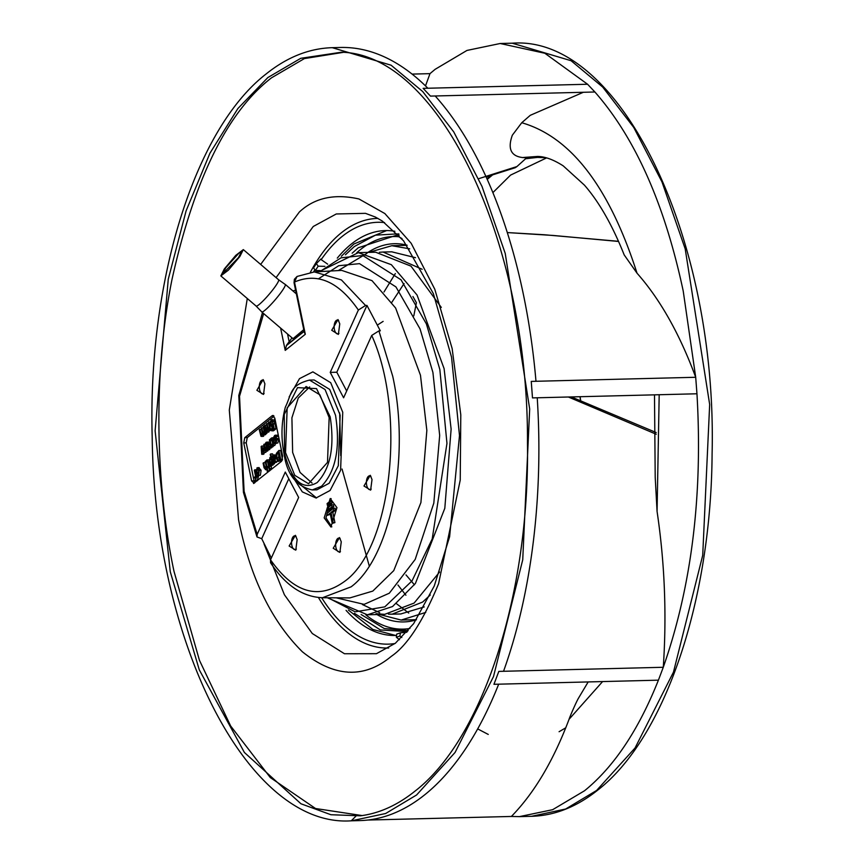 <?xml version="1.0" encoding="UTF-8"?>
<svg xmlns="http://www.w3.org/2000/svg" width="864" height="864" viewBox="0 0 864 864"><rect width="100%" height="100%" fill="white"/><g stroke="black" fill="none" stroke-linecap="round" stroke-linejoin="round"><path stroke-width="1.3" d="M271.328 558.036L261.727 538.704L257.008 536.976L257.17 534.416L285.293 472.057L298.652 497.459L270.529 559.818C293.954 593.104 318.697 600.253 344.747 581.267C391.651 547.96 406.523 412.441 371.725 335.437L343.602 397.796L330.242 372.395L358.366 310.036C338.72 281.588 317.423 272.257 294.494 282.031L305.305 334.282L285.228 350.384L280.616 328.072M270.529 559.818L270.562 562.756C285.336 585.274 302.638 596.927 322.477 597.726L351.119 586.829C390.604 557.615 410.54 456.635 392.71 376.196L378.907 330.88L380.311 330.815L366.952 305.413L365.548 305.478L341.42 279.936L314.356 271.922L297.065 276.448L294.052 282.776L304.301 332.219L305.305 334.282M317.174 482.566C302.735 490.86 291.848 481.14 284.526 453.395L284.256 414.482L297.508 387.644L316.526 388.606L330.156 416.804C334.778 446.72 330.448 468.644 317.174 482.566M333.234 548.262L339.509 537.559L341.269 541.825L339.876 552.409L333.234 548.262M331.733 330.275L338.008 319.561L339.768 323.838L338.375 334.411L331.733 330.275M289.148 396.943L299.484 378.648L312.876 371.855L330.718 382.709L342.738 412.247L340.6 470.297L330.091 490.471L316.019 497.999L302.303 491.875L291.071 474.12M254.21 483.224L251.597 480.892L243.734 442.919L244.771 437.659L272.16 415.703L274.763 418.036L282.625 456.008L281.588 461.268L253.53 483.494M273.542 415.67L272.84 415.433M336.949 507.643L330.923 527.008L324.173 517.892L330.21 498.528L336.949 507.643M363.982 486L370.256 475.286L372.017 479.552L370.624 490.136L363.982 486M256.878 390.29L263.142 379.588L264.902 383.854L263.52 394.438L256.878 390.29M289.127 546.016L295.402 535.313L297.151 539.579L295.769 550.163L289.127 546.016M263.65 313.578L239.533 396.274L244.102 491.335L257.17 534.416M378.907 330.88L371.725 335.437M261.727 538.704L288.792 478.699M340.459 551.372A6.923 3.38 88.6 0 1 339.196 551.912A6.923 3.38 88.6 0 1 335.923 547.484A6.923 3.38 88.6 0 1 338.85 538.078A6.923 3.38 88.6 0 1 340.146 538.564M338.958 333.385A6.923 3.38 88.6 0 1 337.705 333.925A6.923 3.38 88.6 0 1 334.422 329.497A6.923 3.38 88.6 0 1 337.36 320.09A6.923 3.38 88.6 0 1 338.645 320.576M316.559 497.977L294.872 480.049M254.848 482.717L254.081 480.827L251.597 480.892M274.007 416.156L247.266 437.594L244.771 437.659M243.734 442.919L246.218 442.854L247.266 437.594M246.218 442.854L254.081 480.827M331.808 526.867L325.955 517.838L331.106 498.614M371.207 489.11A6.923 3.38 88.6 0 1 369.954 489.65A6.923 3.38 88.6 0 1 366.671 485.222A6.923 3.38 88.6 0 1 369.608 475.816A6.923 3.38 88.6 0 1 370.894 476.302M264.103 393.401A6.923 3.38 88.6 0 1 262.84 393.952A6.923 3.38 88.6 0 1 259.567 389.524A6.923 3.38 88.6 0 1 262.494 380.117A6.923 3.38 88.6 0 1 263.779 380.592M296.352 549.126A6.923 3.38 88.6 0 1 295.088 549.677A6.923 3.38 88.6 0 1 291.816 545.249A6.923 3.38 88.6 0 1 294.743 535.842A6.923 3.38 88.6 0 1 296.028 536.317M304.085 331.171L286.513 345.254L285.228 350.384M286.513 345.254L292.043 337.846M286.751 345.341L304.128 331.409M358.366 310.036L365.548 305.478M366.952 305.413L336.809 372.233L330.242 372.395M336.809 372.233L346.669 390.982M295.585 293.22L296.179 293.047M316.883 489.834L312.26 489.942L321.505 486.27C335.848 471.236 340.524 447.563 335.534 415.26L325.069 389.534L309.528 380.084L314.14 379.966L329.681 389.416L340.157 415.141L338.299 465.707L329.141 483.278L316.883 489.834L314.561 489.683M268.002 431.978L268.844 432.011L269.633 429.937L270.788 430.445L271.523 428.717M269.633 429.937L270.788 430.445L267.862 429.98L267.073 432.054L266.231 432.022L264.546 425.531L266.706 425.034M272.257 429.041L269.903 429.548L272.257 429.041L271.706 426.362M271.739 430.834L273.521 430.79L276.026 428.782L274.244 428.825L271.739 430.834L271.512 429.721L273.424 428.188L272.905 425.65L271.318 426.298L270.378 424.375L270.302 421.772L271.231 419.936L272.538 419.526L272.776 420.898L274.547 420.854L274.039 419.483M273.316 425.002L272.689 422.107L273.953 420.746M276.026 428.782L275.011 423.889L273.229 423.932L274.244 428.825M263.714 452.725L265.972 452.304L263.714 452.725L261.738 447.887L262.31 453.859L261.738 454.324L263.509 454.28L263.984 452.725M261.738 454.324L261.122 446.504L261.662 446.072L263.628 450.9L263.855 444.312L266.209 450.727L265.604 451.213L267.386 451.17L267.667 449.809M266.382 446.299L265.928 445.09M265.972 452.304L265.907 451.202M265.421 445.1L267.224 445.025L265.421 445.1L265.14 443.794L266.188 442.249L268.672 444.56L270.454 444.506L267.97 442.206M268.499 449.582L269.654 449.582L270.367 447.93M267.224 445.025L268.186 443.254M269.622 447.952L269.363 446.699L270.443 444.928L269.395 439.873L269.968 439.409L271.447 446.526L270.875 446.99L270.648 445.932L269.622 447.952L271.404 447.908L272.084 446.958M270.875 446.99L272.646 446.947L273.067 445.716M272.776 444.323L272.03 440.705M269.968 439.409L271.469 438.016L272.819 438.005L273.834 440.446L273.974 443.567L273.013 445.457L271.89 445.727L271.609 444.377L272.808 444.409L273.24 440.921L271.706 439.052L270.864 440.737L272.635 440.683L272.905 439.949M275.789 442.001L275.519 440.003M271.89 445.727L274.795 445.414L273.672 445.684L274.795 445.414L275.767 443.329M276.221 436.471L274.417 437.098L274.385 438.08L276.923 439.798L276.102 442.994L274.936 443.329L274.666 442.044L275.886 441.99L276.372 440.446L273.834 438.707L273.845 436.86L274.709 435.413L275.972 435.1L276.221 436.471L277.992 436.428L277.744 435.056L276.48 435.37M276.88 438.631L276.156 438.037L276.674 436.396L275.659 436.244M275.292 443.318L277.873 442.951L278.694 439.754L277.614 438.426L275.778 438.48L277.549 438.426M276.707 443.286L274.936 443.329M256.759 476.539L255.193 480.978L256.975 480.935L258.53 476.485L258.325 475.502L256.554 475.546L256.759 476.539L258.53 476.485M259.6 475.276L260.366 475.254L261.112 470.264L258.811 467.726M266.296 466.787L265.442 462.65L263.66 462.694L264.946 468.256L265.594 468.353L266.306 466.787L265.205 461.462L266.274 460.987M265.777 460.998L267.829 470.912L267.257 471.377L269.611 470.869L269.212 468.968M269.158 459.94L268.585 459.961M269.158 468.979L268.736 466.927L267.678 467.78L267.473 466.787L268.531 465.934L267.462 461.225L266.436 461.797L266.209 460.717L266.814 460.004L268.294 461.527L269.708 466.15L269.158 468.979L271.512 468.472L271.296 465.242M272.473 465.124L273.866 463.331M272.246 464.119L272.084 463.374L271.242 465.156L269.255 462.586L269.892 457.542L270.842 457.358L270.227 454.367L270.799 453.913L272.819 463.655L272.246 464.119L274.018 464.076L274.363 462.478M273.586 458.741L273.38 457.736M272.851 455.188L272.581 453.859L270.799 453.913M276.113 454.939L273.132 454.918L275.616 457.218L274.817 462.283L273.661 462.283L272.646 459.497L275.011 457.596L273.348 455.954L272.711 456.829L274.493 456.786L275.13 455.911M275.443 462.24L276.599 462.24L277.301 460.652M274.169 457.682L272.354 457.758L274.126 457.715L274.493 456.786M282.528 459.616L280.638 450.457L278.856 450.511L280.822 459.994L282.42 459.961M280.822 459.994L278.305 461.441L282.344 460.156M262.732 436.201L263.574 436.234L264.362 434.16L265.518 434.678L266.252 432.94M264.362 434.16L265.518 434.678L262.591 434.203L261.803 436.277L260.96 436.244L259.276 429.754L261.436 429.257M266.987 433.264L264.632 433.771L266.414 433.728L266.76 432.184M331.981 506.758L327.424 510.419L329.195 510.376L333.763 506.714L333.364 504.814L331.592 504.857L331.981 506.758L333.763 506.714M330.21 503.312L327.467 505.505L329.238 505.462L331.981 503.269L331.592 501.368L329.81 501.412L330.21 503.312L331.981 503.269M335.534 510.16L335.146 508.259L333.364 508.302L333.763 510.203L335.534 510.16L332.802 512.352L334.919 522.612L332.23 523.379L330.113 513.13L327.37 515.322L326.981 513.432L333.364 508.302M327.37 515.322L330.35 514.318M269.903 429.548L269.741 428.76L269.006 430.499L267.862 429.98M268.844 432.011L266.231 432.022M265.118 425.066L266.393 430.682L267.084 430.661M266.987 430.79L266.393 430.682L267.592 429.268L266.49 423.976L268.65 423.479M267.062 423.511L268.337 429.127L269.028 429.106M268.92 429.235L268.337 429.127L269.536 427.745L268.434 422.42L270.281 421.924M269.006 421.956L270.486 429.084M272.981 426.028L271.318 426.298M272.819 420.865L274.59 420.822M272.776 420.898L271.447 421.049L270.907 422.15L272.689 422.107M270.907 422.15L270.994 423.889L272.117 425.034M272.376 424.883L273.229 423.932M262.31 453.859L264.092 453.805M261.662 446.072L263.39 446.029M263.855 444.312L265.248 444.28M266.209 450.727L267.98 450.684M265.604 451.213L263.855 446.18L264.19 452.347M266.188 442.249L268.456 442.022M268.672 444.56L267.883 449.626L266.728 449.626L265.702 446.839L268.078 444.938L266.414 443.297L265.777 444.172L267.548 444.128M269.654 449.582L266.728 449.626M265.777 444.172L265.453 445.068M271.447 446.526L273.229 446.483M270.896 440.705L272.668 440.662M270.864 440.737L270.583 439.387M271.469 438.016L274.59 437.962M271.652 444.355L272.894 444.323M274.698 442.022L275.897 441.979L274.698 442.022M276.372 440.446L275.832 439.798M276.242 436.45L278.024 436.406M274.417 437.098L276.199 437.054M276.156 438.037L274.385 438.08L275.098 438.674M256.37 476.842L258.142 476.798M255.193 480.978L255.863 477.533L254.858 478.062L255.928 478.03M254.858 478.062L254.653 477.068L255.582 476.312L254.318 470.189L256.273 469.692M254.891 469.724L256.554 475.546M257.029 467.78L259.34 470.308L258.584 475.297L256.284 472.759L257.029 467.78L259.157 467.597M260.366 475.254L258.584 475.297L260.01 475.384M267.257 471.377L266.512 467.791L265.421 469.714L267.203 469.67M267.451 469.573L265.68 469.616L264.049 467.78L263.088 463.147L263.66 462.694M266.728 468.212L265.594 468.353M267.829 470.912L269.611 470.869M266.468 461.765L267.646 461.743L266.436 461.797M266.814 460.004L268.866 459.853M269.503 465.167L270.637 465.134M269.708 466.15L271.48 466.106M269.32 466.463L271.091 466.42M269.741 468.515L271.512 468.472M267.678 467.78L268.909 467.748M273.013 465.113L271.242 465.156L272.765 465.199M269.892 457.542L270.842 457.358M272.819 463.655L274.601 463.612M272.711 456.829L272.387 457.736L272.084 456.451L273.132 454.918M276.599 462.24L273.661 462.283M277.992 461.387L276.242 458.125L276.35 453.406L278.856 450.511M264.632 433.771L264.47 432.983L263.736 434.722L262.591 434.203M263.574 436.234L260.96 436.244M259.859 429.3L261.122 434.905L261.814 434.884M261.716 435.013L261.122 434.905L262.332 433.49L261.22 428.198L263.38 427.702M261.792 427.734L263.066 433.35L263.758 433.328M263.65 433.458L263.066 433.35L264.265 431.968L263.164 426.643L264.676 426.157M263.736 426.179L265.216 433.307M327.424 510.419L327.024 508.518L331.592 504.857M327.467 505.505L327.078 503.615L329.81 501.412M333.763 510.203L331.02 512.395L332.802 512.352M331.02 512.395L333.148 522.655L334.919 522.612M333.148 522.655L332.23 523.379M261.727 311.926L293.015 338.677L303.761 329.627M439.592 572.022L414.104 603.083L384.674 614.358L376.002 613.71M267.71 448.61L268.261 445.856L266.458 447.304L266.944 448.578L268.726 448.535M258.379 474.271L258.746 470.783L257.245 468.806L256.878 472.284L258.174 474.347M271.879 462.37L271.048 458.32L270.205 458.536L269.816 461.97L271.145 463.903L271.879 462.37M271.048 458.32L271.987 458.492M274.644 461.279L275.206 458.514L273.391 459.961L273.888 461.236L275.659 461.192M278.748 460.145L279.99 459.389L278.478 452.088L276.89 454.097L276.88 457.639L278.446 460.188M256.014 305.986L261.9 312.001A18.112 2.354 -49.5 0 0 281.61 291.643A18.112 2.354 -49.5 0 0 285.368 284.548L278.5 279.677M338.278 270.583L367.016 253.303M327.305 597.758L367.373 614.79L392.548 606.539L415.411 583.459L444.809 508.302L451.127 429.138L444.096 368.593L417.031 294.991L391.349 264.686L358.355 252.644L375.646 252.212L410.994 266.144L441.299 307.4M285.53 452.596L287.172 407.83L306.126 386.478L319.885 394.837L329.152 417.614L327.51 462.37L308.556 483.732L294.797 475.362L285.53 452.596M266.458 447.304L268.283 447.466M258.563 470.135L258.833 472.9M271.48 460.426L271.804 462.65M273.391 459.961L275.216 460.134M278.813 453.686L276.89 454.097M278.662 454.054L278.651 457.596L279.979 460.112M243.324 249.61L278.597 279.763A17.302 2.246 130.5 0 1 275.119 286.697A17.302 2.246 130.5 0 1 263.628 300.337A17.302 2.246 130.5 0 1 256.122 306.061L220.838 275.908L228.355 270.184L239.836 256.543L243.324 249.61L235.807 255.334L224.316 268.974L220.838 275.908M312.088 483.095L300.067 472.446L292.637 452.412L291.913 417.809L298.274 398.045L309.701 386.942M362.394 604.53L379.706 612.695M388.411 614.11L392.126 614.174L422.615 602.068L430.272 595.015M422.161 269.276L383.108 252.029L379.372 252.288M238.464 257.634L241.337 251.932L238.928 253.141L225.688 267.883L222.826 273.586L238.464 257.634M391.727 251.813L415.53 257.688M424.235 606.917L400.777 613.958M425.747 612.425L401.166 620.06L376.218 613.656M368.863 252.385L391.835 245.711L409.676 248.832M391.835 245.711L405.68 245.365A187.229 91.336 88.6 0 1 407.128 245.344M416.448 619.65A187.229 91.336 88.6 0 1 415.001 619.715L401.166 620.06M406.998 245.171A189.162 92.275 -91.4 0 0 402.052 244.177A189.162 92.275 -91.4 0 0 367.945 252.407M376.974 614.552A189.162 92.275 -91.4 0 0 411.448 621.076A189.162 92.275 -91.4 0 0 416.329 619.834M398.725 236.725A196.344 95.774 -91.4 0 0 360.353 249.674A196.344 95.774 -91.4 0 0 356.778 252.709M365.807 614.801A196.344 95.774 -91.4 0 0 409.957 628.463M398.023 234.76L358.29 247.752L352.145 253.228M361.152 614.531L384.275 628.528L408.164 630.634M404.082 283.554L391.889 302.227M405.994 574.895L414.45 584.82M413.813 315.846L416.405 302.692L412.938 296.525M405.918 595.21L397.958 585.025M384.005 291.967L395.323 273.586M339.671 412.916L340.729 455.652M342.047 469.033L369.274 565.985M396.522 603.731L408.748 613.062M425.509 85.914L429.98 73.645L412.074 74.099M377.676 324.886L383.141 321.376M429.98 73.645L435.11 69.336L466.97 50.436L500.18 43.502L544.86 53.266L587.585 84.251L427.864 88.236A386.672 188.622 -91.4 0 0 340.448 47.477L332.273 47.682C309.269 48.352 287.258 57.067 266.274 73.85C194.972 128.833 147.69 280.314 152.194 437.108C154.397 643.918 248.864 828.274 351.54 820.8L385.668 813.499L416.61 794.966L455.069 752.468L493.495 676.598L522.731 559.807L529.686 408.964L505.224 253.411L482.004 186.43L453.751 131.911L422.723 91.562L391.1 65.21L332.284 47.682M479.002 178.589L516.92 166.568L526.673 157.777L522.504 157.54C510.894 156.103 507.503 148.662 512.33 135.205L521.748 122.731L530.28 115.312L583.34 92.286M618.538 241.315L544.493 234.76L507.276 232.567L553.381 235.472L618.592 241.456M522.504 157.54L537.505 156.449C544.903 156.492 553.457 159.624 563.188 165.834L584.42 185.123C599.119 201.96 612.382 225.234 624.197 254.923L637.038 273.208C660.172 299.354 679.72 334.044 695.704 377.276L535.982 381.283A386.672 188.622 -91.4 0 0 435.186 95.98L430.456 96.098L423.133 88.355L427.864 88.236M654.491 394.837L655.204 477.23L657.072 511.456C664.729 562.907 666.803 614.844 663.282 667.278C691.664 586.224 702.886 495.061 696.956 393.779L532.494 397.904L531.252 381.402L535.982 381.283M568.372 397.008L656.251 434.246M588.179 681.934L578.524 698.112C576.126 702.108 569.462 717.649 569.063 719.269C553.489 760.644 534.265 793.033 511.38 816.458L519.437 816.62L552.658 809.687L584.507 790.776C613.904 766.93 638.539 730.058 658.411 680.173L663.282 667.278L503.539 671.285A386.672 188.622 -91.4 0 0 537.224 397.786M658.411 680.173L493.949 684.299L498.82 671.404L503.539 671.285M511.38 816.458L367.783 820.044M351.626 820.444L356.065 816.005M696.956 393.779L695.704 377.276L683.219 291.028C664.772 204.39 635.332 138.046 594.896 91.994L435.186 95.98M486.097 176.936L515.214 167.724L516.92 166.568M537.516 156.449L538.088 156.481M351.54 820.8L359.716 820.595A386.672 188.622 -91.4 0 0 424.775 794.761A386.672 188.622 -91.4 0 0 498.679 684.18M492.858 192.64L510.57 175.1L546.556 157.918M492.815 174.722L487.21 179.41M486.918 178.783L490.957 175.327M526.673 157.777L539.406 156.578M545.886 157.734L537.494 157.399L526.068 158.695M362.167 815.573L315.533 808.51L270.302 777.568L230.656 725.987L199.454 660.323L174.042 571.514C156.179 488.387 152.377 376.272 172.033 279.299C194.4 178.794 227.578 111.629 271.555 77.792L304.376 58.59L343.148 52.38M260.647 264.427L299.344 212.004C314.604 197.824 334.454 193.482 358.906 198.958L384.869 213.559L411.188 243.313L434.776 289.202L452.142 348.527L460.793 414.85L460.231 480.092L438.588 583.729C423.047 621.27 407.3 645.462 391.349 656.305C364.133 678.942 334.476 677.43 302.368 651.78C271.285 620.968 250.009 576.968 238.561 519.782L229.295 410.044L247.288 298.512M310.338 272.333A214.866 104.814 88.6 0 1 341.356 232.783A214.866 104.814 88.6 0 1 377.978 218.408M388.681 648.011A214.866 104.814 88.6 0 1 318.438 597.521M313.556 267.829L315.36 270.475L318.179 266.198L316.386 263.552L313.427 267.991L316.386 263.552L320.944 258.973L321.192 259.643A210.989 102.924 88.6 0 1 342.22 236.39A210.989 102.924 88.6 0 1 384.566 222.588M395.053 643.507A210.989 102.924 88.6 0 1 321.667 597.715M313.546 271.976A210.989 102.924 88.6 0 1 314.518 270.259M337.295 258.109A202.511 98.788 88.6 0 1 351.248 244.112A202.511 98.788 88.6 0 1 385.333 230.58A202.511 98.788 88.6 0 1 394.87 231.282M321.192 259.643L327.672 264.157M395.636 635.483A202.511 98.788 88.6 0 1 395.42 635.483A202.511 98.788 88.6 0 1 346.075 610.384M399.492 639.716L396.371 637.276L396.652 634.133L400.453 632.804L399.87 636.012L401.792 637.524M341.356 256.262L353.819 244.048L386.618 230.569M398.736 233.766L399.19 236.812M395.636 635.429L372.881 629.478L348.397 610.038M318.179 266.198L324.918 266.35M320.252 270.583L315.36 270.475M406.728 632.286L400.453 632.804M345.427 254.804L354.337 246.532L375.451 235.159L397.44 233.885M407.354 631.584L380.376 629.953L354.359 613.278M314.356 271.922L341.701 270.389L371.984 280.627L395.615 308.016L420.466 375.214L426.838 430.402L420.908 502.589L393.757 570.618L372.794 591.084L349.855 597.91L322.477 597.726M266.998 428.76L266.998 426.46M318.557 278.759L338.72 265.712L359.521 263.65L395.939 286.902L420.066 328.946L432.918 372.47L439.679 435.434L433.814 503.118L415.195 559.408L389.318 593.201L364.133 604.368L336.139 597.812M287.539 333.99L289.17 341.885M319.885 271.609L341.01 257.807L362.815 255.539L401.047 279.806L426.373 323.87L439.841 369.511L446.958 443.372L432.205 538.952L412.052 580.867L384.826 606.852L355.126 611.831L328.018 597.769M265.982 429.192L267.754 429.149M267.916 427.637L269.698 427.594M271.447 421.049L273.229 421.006M270.994 423.889L272.776 423.846M269.87 447.8L271.642 447.757M273.834 440.446L275.616 440.402M273.974 443.567L275.746 443.524M276.923 439.798L278.694 439.754M256.414 477.079L258.196 477.036M255.809 480.622L257.591 480.578M259.34 470.308L261.112 470.264M264.503 466.754L266.285 466.711M268.294 461.527L270.065 461.484M279.785 460.836L281.567 460.793M260.712 433.415L262.483 433.372M262.645 431.86L264.427 431.816M274.471 420.865L274.439 423.9M256.878 472.284L258.649 472.241M269.816 461.97L271.598 461.927M278.014 452.455L278.554 452.444M276.88 457.639L278.651 457.596M579.982 396.716L580.576 400.799M587.585 84.251L594.896 91.994M521.748 122.731C570.942 136.966 609.379 187.121 637.038 273.208M659.189 394.729L657.072 511.456M569.063 719.269L602.597 681.566M500.18 43.502L512.255 43.2L571.072 60.718L602.705 87.07L633.722 127.418L661.986 181.926L685.206 248.908L709.668 404.471L702.713 555.314L673.477 672.106L635.051 747.986L596.592 790.474L565.65 809.017L531.522 816.318L519.437 816.62M360.374 815.81L330.923 814.73L300.974 803.779L244.393 752.468L199.282 669.827L170.262 571.73L155.12 430.78L168.253 279.234L186.084 210.924L209.941 153.198L237.902 108.518L267.872 77.544L300.769 58.309L341.356 52.229C438.588 54.011 528.563 240.397 527.483 443.027C529.664 594.724 482.717 739.022 414.839 791.262C397.332 805.248 379.177 813.434 360.374 815.81M477.684 728.903L488.257 734.432M559.094 731.722L565.769 727.79M276.091 277.625L313.243 226.498L336.28 213.97L365.472 213.343L375.354 217.037L382.331 221.054L403.574 240.829L433.339 293.576L451.526 357.08L459.497 435.553L449.615 536.728L434.279 585.943L413.608 623.7L395.377 643.248L376.445 653.692L344.477 653.746L312.293 633.517L284.396 594.745L264.049 543.974M396.371 637.276L399.87 636.012M312.26 489.942C296.406 486.378 287.021 474.444 284.094 454.129C280.908 437.81 281.34 422.14 285.368 407.106C291.946 393.584 289.559 385.204 309.528 380.084M257.008 536.976L243.443 492.437L238.788 395.518L262.472 312.563M292.896 290.92L295.607 290.239M294.052 282.776L294.365 279.299L297.065 276.448M268.715 430.596L270.486 430.553M266.674 432.184L268.456 432.14M271.652 426.373L273.434 426.319M267.3 449.82L269.082 449.777M272.149 437.8L273.92 437.746M272.095 445.738L273.877 445.694M275.087 443.351L276.858 443.297M274.244 462.478L276.016 462.434M263.444 434.819L265.226 434.776M261.403 436.406L263.185 436.363M358.355 252.644L319.183 271.652M384.674 614.358L367.373 614.79M296.352 293.879L285.325 284.45M391.986 251.813L383.108 252.029M392.126 614.174L401.015 613.958M580.111 396.706L580.716 400.853M656.23 432.562L571.331 396.932M512.255 43.2C620.395 34.96 717.401 238.054 712.098 453.773C711.148 601.02 664.978 737.899 597.823 790.042C576.763 806.879 554.666 815.638 531.522 816.318M398.617 236.66L402.03 238.615"/></g></svg>
